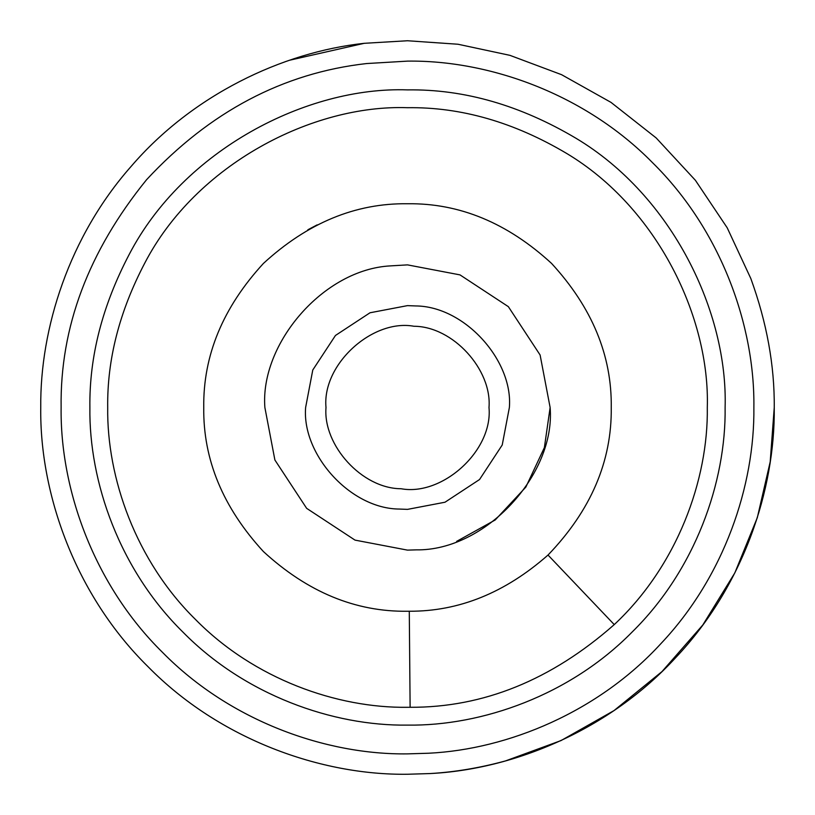 <?xml version="1.0" encoding="UTF-8"?>
<svg xmlns="http://www.w3.org/2000/svg" width="815" height="815" viewBox="0 0 815 815"><rect width="100%" height="100%" fill="white"/><g stroke="black" fill="none" stroke-linecap="round" stroke-linejoin="round"><path stroke-width="1.22" d="M305.625 407.5C301.754 454.505 350.44 508.896 399.503 509.059L407.5 509.375L445 502.223L479.536 479.536L502.223 445L509.375 407.5C513.246 360.495 464.56 306.104 415.497 305.941L407.5 305.625L370 312.777L335.464 335.464L312.777 370L305.625 407.5C301.754 454.505 350.44 508.896 399.503 509.059L407.5 509.375L445 502.223L479.536 479.536L502.223 445L509.375 407.5C513.246 360.495 464.56 306.104 415.497 305.941L407.5 305.625L370 312.777L335.464 335.464L312.777 370L305.625 407.5M326 407.5C322.903 445.112 361.85 488.613 401.102 488.745C442.413 496.335 493.055 450.675 489 407.5C492.097 369.888 453.15 326.387 413.898 326.255C372.587 318.665 321.945 364.325 326 407.5M416.21 549.86L407.5 550.125L355.004 540.111L306.654 508.346L274.889 459.996L264.875 407.5C259.914 343.95 323.26 269.245 390.67 265.873L407.5 264.875L459.996 274.889L508.346 306.654L540.111 355.004L550.125 407.5C555.759 474.34 485.394 551.052 416.21 549.86L407.5 550.125L355.004 540.111L306.654 508.346L274.889 459.996L264.875 407.5C259.914 343.95 323.26 269.245 390.67 265.873L407.5 264.875L459.996 274.889L508.346 306.654L540.111 355.004L550.125 407.5L544.379 447.588L525.848 487.095L495.204 519.97L456.645 541.384M203.75 407.5C203.047 355.503 222.943 307.479 263.428 263.428C307.479 222.943 355.503 203.047 407.5 203.75C459.497 203.047 507.521 222.943 551.572 263.428C592.057 307.479 611.953 355.503 611.25 407.5C611.933 461.29 590.855 510.475 548.016 555.046C505.208 592.75 458.967 611.484 409.283 611.24L407.5 611.25C355.503 611.953 307.479 592.057 263.428 551.572C222.943 507.521 203.047 459.497 203.75 407.5M307.856 229.779L317.167 224.869M505.514 760.915C479.903 767.913 454.689 772.131 429.892 773.567L407.5 774.25C321.497 775.432 219.856 739.775 148.167 666.833C75.225 595.144 39.568 493.503 40.75 407.5C39.945 328.496 69.194 236.421 131.215 166.301C192.136 95.355 281.868 52.17 364.213 43.317L407.5 40.75L458.02 44.244L509.935 55.349L561.576 74.685L610.985 102.374L656.187 137.949L695.389 180.288L727.204 227.793L750.829 278.547C766.813 322.557 774.617 365.538 774.25 407.5L770.195 461.85L757.308 517.688L734.845 572.874L702.815 624.973L662.004 671.57L614.021 710.578L561.036 740.57L505.514 760.915M289.437 60.269L364.213 43.317M364.244 43.307L407.5 40.75L458.02 44.244L509.935 55.349L561.576 74.685L610.985 102.374L656.187 137.949L695.389 180.288L727.204 227.793L750.829 278.547M774.25 407.5C775.218 489.846 743.015 586.474 675.829 657.501C609.834 729.568 514.265 769.452 429.892 773.567L407.5 774.25C321.497 775.432 219.856 739.775 148.167 666.833C75.225 595.144 39.568 493.503 40.75 407.5M366.618 63.55L407.5 61.125C488.725 60.015 584.722 93.684 652.428 162.572C721.316 230.278 754.985 326.275 753.875 407.5C754.792 485.271 724.382 576.531 660.924 643.616C598.597 711.678 508.336 749.342 428.649 753.233L407.5 753.875C326.275 754.985 230.278 721.316 162.572 652.428C93.684 584.722 60.015 488.725 61.125 407.5C59.933 327.375 88.417 251.438 146.568 179.708C209.801 111.665 283.151 72.942 366.618 63.55M409.283 611.24L410.118 707.288C483.224 707.644 551.276 680.087 614.255 624.606C677.194 565.814 708.398 479.862 707.298 407.5C709.997 317.85 657.685 207.988 566.72 153.475C514.02 122.189 460.954 106.928 407.5 107.702C312.766 104.34 196.079 164.202 144.785 263.072C119.428 311.452 107.071 359.598 107.702 407.5C106.734 477.804 135.871 560.893 195.508 619.492C254.107 679.129 337.196 708.266 407.5 707.298L410.118 707.288M548.016 555.046L614.255 624.606M89.884 407.5C89.222 356.756 102.313 305.747 129.178 254.484C183.528 149.746 307.143 86.329 407.5 89.884C464.122 89.069 520.357 105.237 576.174 138.377C672.548 196.13 727.968 312.522 725.116 407.5C726.134 481.981 695.266 570.001 632.083 632.083C570.001 695.266 481.981 726.134 407.5 725.116C333.019 726.134 244.999 695.266 182.917 632.083C119.734 570.001 88.866 481.981 89.884 407.5"/></g></svg>
